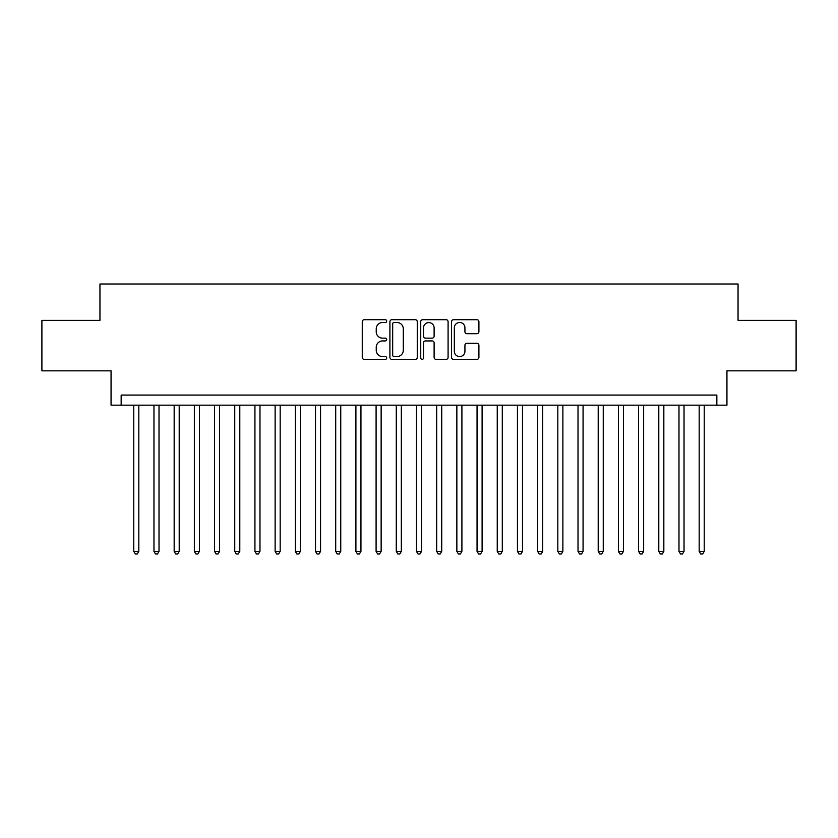 <?xml version="1.0" encoding="UTF-8"?>
<svg xmlns="http://www.w3.org/2000/svg" width="838" height="838" viewBox="0 0 838 838"><rect width="100%" height="100%" fill="white"/><g stroke="black" fill="none" stroke-linecap="round" stroke-linejoin="round"><path stroke-width="1.26" d="M386.695 321.111A1.383 1.383 0 0 0 385.302 319.718L364.247 319.718A1.98 1.98 0 0 0 362.267 321.698L362.267 357.376A1.98 1.98 0 0 0 364.247 359.366L385.302 359.366A1.383 1.383 0 0 0 386.695 357.973A1.383 1.383 0 0 0 385.302 356.59L382.578 356.59A6.337 6.337 0 0 1 376.241 350.242L376.241 347.267A6.337 6.337 0 0 1 382.578 340.93L385.302 340.93A1.383 1.383 0 0 0 386.695 339.537A1.383 1.383 0 0 0 385.302 338.154L382.578 338.154A6.337 6.337 0 0 1 376.241 331.817L376.241 328.842A6.337 6.337 0 0 1 382.578 322.494L385.302 322.494A1.383 1.383 0 0 0 386.695 321.111M476.927 333.692A1.98 1.98 0 0 0 478.907 331.712L478.907 321.698A1.98 1.98 0 0 0 476.927 319.718L453.536 319.718A1.98 1.98 0 0 0 451.556 321.698L451.556 357.376A1.98 1.98 0 0 0 453.536 359.366L476.927 359.366A1.98 1.98 0 0 0 478.907 357.376L478.907 345.287A1.98 1.98 0 0 0 476.927 343.308L466.913 343.308A1.98 1.98 0 0 0 464.933 345.287L464.933 351.29A5.3 5.3 0 0 1 459.633 356.59A5.3 5.3 0 0 1 454.332 351.29L454.332 327.794A5.3 5.3 0 0 1 459.633 322.494A5.3 5.3 0 0 1 464.933 327.794L464.933 331.712A1.98 1.98 0 0 0 466.913 333.692L476.927 333.692M716.846 405.173L726.944 405.173L726.944 370.836L796.1 370.836L796.1 320.357L738.048 320.357L738.048 284.009L99.952 284.009L99.952 320.357L41.9 320.357L41.9 370.836L111.056 370.836L111.056 405.173L716.846 405.173L716.846 395.075L121.154 395.075L121.154 405.173M417.261 321.698A1.98 1.98 0 0 0 415.281 319.718L391.891 319.718A1.98 1.98 0 0 0 389.911 321.698L389.911 357.376A1.98 1.98 0 0 0 391.891 359.366L415.281 359.366A1.98 1.98 0 0 0 417.261 357.376L417.261 321.698M422.719 319.718L446.109 319.718A1.98 1.98 0 0 1 448.089 321.698L448.089 357.376A1.98 1.98 0 0 1 446.109 359.366L436.095 359.366A1.98 1.98 0 0 1 434.115 357.376L434.115 342.91A1.98 1.98 0 0 0 432.136 340.93L425.495 340.93A1.98 1.98 0 0 0 423.504 342.91L423.504 357.973A1.383 1.383 0 0 1 422.122 359.366A1.383 1.383 0 0 1 420.739 357.973L420.739 321.698A1.98 1.98 0 0 1 422.719 319.718M394.08 322.494A1.383 1.383 0 0 0 392.687 323.887L392.687 355.197A1.383 1.383 0 0 0 394.08 356.59L396.95 356.59A6.337 6.337 0 0 0 403.288 350.242L403.288 328.842A6.337 6.337 0 0 0 396.95 322.494L394.08 322.494M434.115 327.899A5.3 5.3 0 0 0 428.815 322.599A5.3 5.3 0 0 0 423.504 327.899L423.504 336.174A1.98 1.98 0 0 0 425.495 338.154L432.136 338.154A1.98 1.98 0 0 0 434.115 336.174L434.115 327.899M133.776 405.173L133.776 551.362L138.825 551.362L138.825 405.173M138.825 551.362L137.306 553.991L135.295 553.991L133.776 551.362M153.972 405.173L153.972 551.362L159.021 551.362L159.021 405.173M159.021 551.362L157.502 553.991L155.48 553.991L153.972 551.362M174.168 405.173L174.168 551.362L179.206 551.362L179.206 405.173M179.206 551.362L177.698 553.991L175.676 553.991L174.168 551.362M194.353 405.173L194.353 551.362L199.402 551.362L199.402 405.173M199.402 551.362L197.894 553.991L195.872 553.991L194.353 551.362M214.549 405.173L214.549 551.362L219.598 551.362L219.598 405.173M219.598 551.362L218.079 553.991L216.068 553.991L214.549 551.362M234.745 405.173L234.745 551.362L239.794 551.362L239.794 405.173M239.794 551.362L238.275 553.991L236.253 553.991L234.745 551.362M254.93 405.173L254.93 551.362L259.979 551.362L259.979 405.173M259.979 551.362L258.471 553.991L256.449 553.991L254.93 551.362M275.126 405.173L275.126 551.362L280.175 551.362L280.175 405.173M280.175 551.362L278.656 553.991L276.645 553.991L275.126 551.362M295.322 405.173L295.322 551.362L300.371 551.362L300.371 405.173M300.371 551.362L298.852 553.991L296.83 553.991L295.322 551.362M315.507 405.173L315.507 551.362L320.556 551.362L320.556 405.173M320.556 551.362L319.048 553.991L317.026 553.991L315.507 551.362M335.703 405.173L335.703 551.362L340.752 551.362L340.752 405.173M340.752 551.362L339.243 553.991L337.222 553.991L335.703 551.362M355.899 405.173L355.899 551.362L360.948 551.362L360.948 405.173M360.948 551.362L359.429 553.991L357.407 553.991L355.899 551.362M376.094 405.173L376.094 551.362L381.143 551.362L381.143 405.173M381.143 551.362L379.624 553.991L377.603 553.991L376.094 551.362M396.28 405.173L396.28 551.362L401.329 551.362L401.329 405.173M401.329 551.362L399.82 553.991L397.799 553.991L396.28 551.362M416.476 405.173L416.476 551.362L421.524 551.362L421.524 405.173M421.524 551.362L420.006 553.991L417.994 553.991L416.476 551.362M436.671 405.173L436.671 551.362L441.72 551.362L441.72 405.173M441.72 551.362L440.201 553.991L438.18 553.991L436.671 551.362M456.857 405.173L456.857 551.362L461.906 551.362L461.906 405.173M461.906 551.362L460.397 553.991L458.376 553.991L456.857 551.362M477.052 405.173L477.052 551.362L482.101 551.362L482.101 405.173M482.101 551.362L480.593 553.991L478.571 553.991L477.052 551.362M497.248 405.173L497.248 551.362L502.297 551.362L502.297 405.173M502.297 551.362L500.778 553.991L498.757 553.991L497.248 551.362M517.444 405.173L517.444 551.362L522.493 551.362L522.493 405.173M522.493 551.362L520.974 553.991L518.952 553.991L517.444 551.362M537.629 405.173L537.629 551.362L542.678 551.362L542.678 405.173M542.678 551.362L541.17 553.991L539.148 553.991L537.629 551.362M557.825 405.173L557.825 551.362L562.874 551.362L562.874 405.173M562.874 551.362L561.355 553.991L559.344 553.991L557.825 551.362M578.021 405.173L578.021 551.362L583.07 551.362L583.07 405.173M583.07 551.362L581.551 553.991L579.529 553.991L578.021 551.362M598.206 405.173L598.206 551.362L603.255 551.362L603.255 405.173M603.255 551.362L601.747 553.991L599.725 553.991L598.206 551.362M618.402 405.173L618.402 551.362L623.451 551.362L623.451 405.173M623.451 551.362L621.932 553.991L619.921 553.991L618.402 551.362M638.598 405.173L638.598 551.362L643.647 551.362L643.647 405.173M643.647 551.362L642.128 553.991L640.106 553.991L638.598 551.362M658.794 405.173L658.794 551.362L663.832 551.362L663.832 405.173M663.832 551.362L662.324 553.991L660.302 553.991L658.794 551.362M678.979 405.173L678.979 551.362L684.028 551.362L684.028 405.173M684.028 551.362L682.52 553.991L680.498 553.991L678.979 551.362M699.175 405.173L699.175 551.362L704.224 551.362L704.224 405.173M704.224 551.362L702.705 553.991L700.694 553.991L699.175 551.362"/></g></svg>
